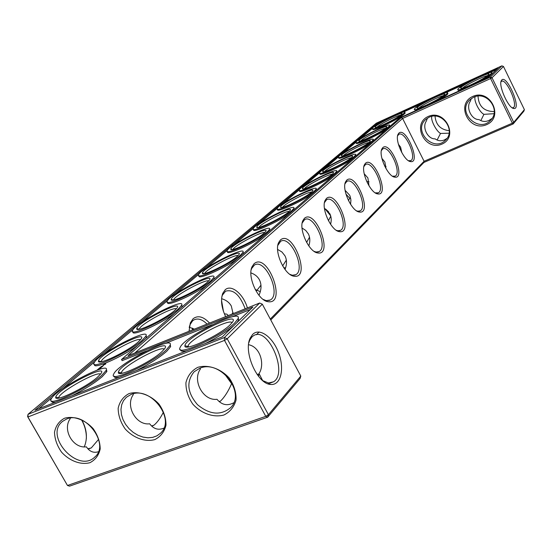 <?xml version="1.0" encoding="UTF-8"?>
<svg xmlns="http://www.w3.org/2000/svg" width="552" height="552" viewBox="0 0 552 552"><rect width="100%" height="100%" fill="white"/><g stroke="black" fill="none" stroke-linecap="round" stroke-linejoin="round"><path stroke-width="0.83" d="M471.373 98.539L470.159 101.506C465.702 107.819 471.739 120.039 479.032 119.563C482.041 121.661 485.291 121.985 488.789 120.543L492.018 118.501M494.012 113.691L483.931 114.34L480.826 120.605M270.294 319.084L424.088 161.267L402.601 118.459L490.611 78.543L512.353 123.165L513.739 122.351L513.174 123.945L512.353 123.165L424.088 161.267L423.936 162.433L513.174 123.945L523.848 111.2L524.4 109.648L503.472 66.461L492.018 77.742L513.739 122.351L524.4 109.648M423.936 162.433L270.77 319.974M259.081 332L256.411 334.747M134.916 352.935L402.601 118.459L401.387 117.528L490.362 77.114L492.018 77.742L490.611 78.543L490.362 77.114L501.865 65.854L376.271 123.206L28.048 414.29L27.917 416.981L67.475 485.477L69.531 486.146L267.672 417.208L300.074 378.506L300.805 376.098L262.317 304.18L227.21 338.783L224.519 340.391L27.917 416.981L27.6 416.594L67.475 485.477L265.774 416.346L268.417 414.697L300.805 376.098M152.435 425.909L153.904 425.206M473.623 97.255C486.691 90.556 501.209 109.903 490.776 120.081C478.846 133.943 456.249 111.842 469.945 99.712L473.623 97.255M500.94 81.917L501.464 81.385C506.094 77.791 518.466 105.177 513.339 107.64L512.242 107.819M475.162 96.669C473.478 100.416 479.35 112.146 483.931 114.34M494.261 111.587C484.035 111.449 478.625 106.294 478.025 96.11M27.6 416.594L28.048 414.29L224.409 337.534L224.519 340.391L265.774 416.346L267.672 417.208L268.417 414.697L227.21 338.783L224.409 337.534L259.661 303.02L128.071 355.674L401.387 117.528M487.554 75.665C483.835 75.948 465.129 85.284 462.7 88.065M472.76 96.448C490.3 88.389 504.321 117.176 486.602 124.655C469.221 132.404 455.276 104.197 472.76 96.448M501.733 80.012C506.936 74.251 522.061 109.765 513.871 108.502C508.613 108.634 498.256 85.767 501.285 80.682L501.733 80.012M446.954 138.421L444.429 139.925C441.062 141.312 437.957 140.953 435.114 138.842C427.862 139.352 421.852 127.388 426.289 121.157L427.462 118.128M443.325 95.744C439.647 96.082 421.576 105.197 419.134 107.937M449.08 133.191L440.517 133.453L437.115 140.035M431.781 116.389C430.526 120.101 436.37 131.272 440.517 133.453M449.266 130.707C440.579 129.699 435.832 124.842 435.031 116.134M429.077 117.259C441.973 110.641 456.269 130.472 445.567 140.077C433.589 152.925 412.358 130.493 425.909 119.301L429.077 117.259M428.186 116.486C445.091 108.716 459.036 136.903 441.952 144.106C425.192 151.586 411.33 123.952 428.186 116.486M398.875 133.115L398.006 134.391C394.749 140.581 404.181 161.087 410.502 161.584C421.342 163.723 406.079 126.373 398.875 133.115M382.777 147.639L381.805 149.061C378.368 155.65 388.001 176.592 394.708 177.151C406.396 179.434 390.588 140.38 382.777 147.639M365.438 163.275L364.354 164.875C360.725 171.907 370.558 193.283 377.685 193.911C390.319 196.353 373.945 155.436 365.438 163.275M346.718 180.166L345.504 181.96C341.667 189.474 351.693 211.306 359.29 212.016C372.986 214.638 356.005 171.665 346.718 180.166M326.439 198.458L325.066 200.486C321.009 208.532 331.234 230.819 339.328 231.626C354.239 234.455 336.623 189.212 326.439 198.458M304.4 218.337L302.848 220.641C298.549 229.266 308.968 252.029 317.614 252.94C333.891 256.004 315.613 208.235 304.4 218.337M280.361 240.017L278.587 242.652C274.033 251.926 284.639 275.151 293.885 276.193C311.728 279.533 292.767 228.935 280.361 240.017M254.044 263.759L252.002 266.795C247.172 276.773 257.957 300.474 267.851 301.661C287.495 305.325 267.83 251.539 254.044 263.759M247.379 307.933C243.515 294.057 231.171 283.838 225.099 289.876L222.739 293.381C220.496 299.936 221.462 307.685 225.637 316.627M209.567 323.065C203.426 316.544 197.94 315.095 193.11 318.725L190.364 322.823L189.032 331.276M252.575 334.491L250.263 337.969C243.032 351.548 257.308 384.109 270.618 384.433C280.699 385.682 284.728 369.274 278.781 353.28C273.081 337.196 259.523 327.198 252.575 334.491M128.995 393.604C138.683 390.747 150.579 394.894 159.024 404.14C163.73 410.964 166.048 417.988 165.986 425.212C164.344 431.85 160.618 436.646 154.808 439.606C145.1 442.221 133.467 438.012 125.2 428.966C120.571 422.301 118.218 415.394 118.162 408.232C119.646 401.594 123.262 396.716 128.995 393.604M64.474 418.25C73.595 415.587 84.953 419.665 93.15 428.628C97.752 435.224 100.098 441.993 100.195 448.948C98.78 455.31 95.358 459.899 89.914 462.7C80.764 465.136 69.649 461.003 61.617 452.233C57.084 445.781 54.717 439.116 54.51 432.23C55.78 425.854 59.099 421.197 64.474 418.25M197.726 367.349C208.035 364.279 220.517 368.488 229.225 378.044C234.034 385.11 236.311 392.41 236.07 399.938C234.172 406.858 230.115 411.889 223.905 415.021C213.576 417.823 201.39 413.551 192.869 404.209C188.135 397.316 185.817 390.14 185.927 382.688C187.652 375.76 191.585 370.647 197.726 367.349M325.694 209.125L328.661 211.878M223.222 310.707L221.559 301.813M192.634 329.834L192.075 328.081M86.367 438.392C86.464 431.947 84.877 425.806 81.613 419.962M386.069 166.49L384.827 166.407M369.074 181.829L367.183 181.636L366.99 182.07M255.176 289.441L260.302 291.67M260.965 285.212L256.742 290.538M224.347 313.791L226.893 314.178L228.307 315.565M233.054 312.604L231.923 314.116M260.358 296.9L258.998 295.341M133.135 393.824L133.322 394.604C125.021 405.92 136.158 425.716 149.682 423.791C153.622 429.014 158.355 430.457 163.882 428.124M151.545 425.971L153.974 425.185C157.299 422.411 160.453 418.064 163.42 412.151M200.286 368.081L200.39 369.067C191.986 380.687 203.281 401.18 216.977 399.289C221.787 404.995 227.369 406.162 233.731 402.787M219.275 401.677L220.558 401.028C224.588 397.102 228.273 391.32 231.605 383.674L224.609 373.973M262.655 380.583L259.033 373.559L258.557 376.347M232.337 383.723L231.605 383.674M350.692 198.285L349.685 198.168L348.505 200.652M283.749 267.679L285.598 267.906M286.35 260.137L282.645 265.892M330.758 216.136L328.454 220.724M309.52 237.181L306.608 242.431M70.076 418.154L70.256 418.616C62.059 429.649 73.036 448.79 86.388 446.837C89.617 451.612 93.612 453.24 98.38 451.736M87.485 448.334L88.223 448.7L91.294 447.92L98.649 439.288M470.842 84.87C480.523 80.295 486.519 76.825 488.824 74.458C491.459 70.656 459.637 86.16 460.665 88.168C461.182 88.762 464.577 87.664 470.842 84.87M426.558 105.004C436.17 100.457 442.173 96.973 444.581 94.558C447.251 90.797 416.229 106.046 417.112 108.047C417.547 108.634 420.693 107.619 426.558 105.004M501.865 65.854L503.472 66.461M408.501 160.729L410.812 160.632C417.305 157.534 404.747 130.162 398.765 134.405L397.592 135.84M392.5 176.205L395.184 176.129C402.16 172.776 389.146 144.403 382.695 148.943L381.356 150.634M375.236 192.855L378.355 192.82C385.862 189.17 372.365 159.728 365.403 164.6L363.865 166.594M356.537 210.816L357.772 211.209L360.187 210.843C368.294 206.862 354.281 176.254 346.732 181.498L344.959 183.857M336.223 230.253L337.783 230.77L340.508 230.363C349.285 226.003 334.712 194.138 326.515 199.796L324.466 202.605M314.074 251.339L316.027 252.029L319.125 251.574C328.661 246.785 313.495 213.548 304.545 219.682L302.172 223.036M289.807 274.296L292.263 275.227L295.796 274.703C306.201 269.431 290.393 234.69 280.602 241.362L277.828 245.405M263.097 299.37L266.202 300.626L270.259 300.026C281.651 294.195 265.146 257.805 254.389 265.091L251.622 268.548L251.139 269.997M245.178 308.809C239.968 294.954 233.434 289.075 225.575 291.18L222.38 295.175L221.745 297.197M207.034 324.072C202.232 319.284 197.809 317.917 193.759 319.994L192.565 320.878L190.04 324.652L189.212 327.474M259.06 373.883L257.197 374.553M259.661 303.02L262.317 304.18M262.683 380.611L268.458 382.964L273.454 381.839C288.648 373.207 267.755 325.452 253.313 335.844L251.864 337.024L249.739 340.232L248.842 342.771M131.059 394.466C150.599 385.627 176.26 419.513 160.508 433.21L156.954 435.825L152.69 437.384L147.936 437.805L142.94 437.08L137.959 435.245L133.246 432.402L129.037 428.697L125.552 424.322L122.965 419.486L121.412 414.448L120.971 409.46L121.675 404.782L123.496 400.655L126.339 397.295L131.059 394.466M66.578 419.044C85.27 410.571 110.379 444.422 94.84 457.001C78.177 473.892 43.636 435.804 62.569 421.376L66.578 419.044M199.727 368.287C220.103 359.104 246.344 392.741 230.577 407.7C220.683 415.766 209.663 414.766 197.512 404.699C187.273 392.713 186.134 381.742 194.111 371.786L199.727 368.287M223.457 311.411L221.524 300.316M193.014 329.682L192.593 328.281M84.277 446.644L85.029 444.891C87.575 436.901 86.526 428.628 81.875 420.079M400.51 146.998L398.868 145.831M398.392 144.238L400.628 147.218L401.821 152.669M381.901 158.403L384.854 162.019L386.041 168.684M367.183 181.636L366.528 181.049M364.189 173.735L367.887 177.937L369.005 185.845M349.685 198.168L345.959 194.125M277.608 249.421L281.941 252.002L284.935 255.762C286.985 259.806 287.012 264.387 285.025 269.493M250.905 272.888C254.789 274.227 257.611 276.511 259.378 279.74C261.683 284.301 261.551 289.462 258.991 295.223M221.587 298.701C226.078 300.005 229.328 302.462 231.322 306.063L233.061 313.66M189.26 327.226L194.366 329.144M119.46 373.359L121.109 372.931M121.288 372.897L121.744 372.8M259.033 373.559C264.967 364.796 260.578 346.953 248.579 344.71M345.09 190.343L349.588 195.104L350.113 196.27L350.927 200.121L350.568 204.309M330.676 215.853L324.873 208.615M302.02 227.997L305.725 230.439L308.32 233.82C310.12 237.388 310.286 241.417 308.803 245.916M324.438 208.373L329.799 213.672C331.379 216.805 331.635 220.338 330.572 224.264M470.007 85.663C482.365 79.799 489.658 75.527 491.887 72.85C493.46 69.221 457.939 86.533 457.718 89.479C457.849 90.514 461.948 89.245 470.007 85.663M400.662 115.106C397.012 115.513 379.541 124.407 377.078 127.112M425.633 105.825C437.895 100.002 445.209 95.717 447.568 92.971C449.224 89.376 414.58 106.412 414.241 109.337C414.297 110.352 418.092 109.186 425.633 105.825M377.885 122.841L498.242 67.896L488.216 77.673L399.62 117.928L121.509 359.518L252.94 307.002L222.263 336.899L34.942 410.246L377.885 122.841L378.23 123.531L382.15 121.744M360.856 140.857C363.195 138.062 381.736 128.588 385.379 128.333M343.447 155.609C345.635 152.725 365.341 142.616 368.977 142.519M324.714 171.493C326.736 168.505 347.705 157.693 351.32 157.789M233.013 249.394C234.013 245.847 261.344 231.364 264.808 232.53M204.702 273.488L204.737 273.385C205.862 269.459 234.745 254.058 238.105 255.583M258.888 227.389C260.206 224.002 285.708 210.602 289.227 211.444M173.59 299.984L173.68 299.729C175.053 295.313 205.544 278.96 208.766 280.899M139.249 329.261L139.38 328.826C141.07 323.838 173.328 306.422 176.392 308.816M121.295 373.345L121.481 372.324C123.91 365.541 161.729 345.159 164.22 349.264M187.922 346.973L188.059 345.862C190.33 338.749 229.804 318 232.068 322.713M58.581 398.144L58.802 397.212C61.348 390.754 97.752 370.716 100.464 374.242M101.126 361.788L101.306 361.132C103.383 355.474 137.593 336.837 140.498 339.763M304.511 188.646C306.325 185.534 328.668 173.956 332.263 174.26M282.638 207.214C284.225 203.971 308.071 191.537 311.632 192.089M460.478 90.273L458.077 90.211L457.891 89.824M492.087 73.25L492.073 73.913M491.052 74.906L482.89 80.095M383.84 124.428C393.39 119.894 399.406 116.403 401.911 113.94C404.609 110.227 374.311 125.249 375.07 127.236C375.429 127.816 378.355 126.877 383.84 124.428M416.629 110.2L414.421 109.696M447.755 93.35L447.927 93.695C447.375 94.82 444.146 97.048 438.24 100.381M403.05 112.208L423.805 102.741M445.457 92.867L466.957 83.062M489.396 72.823L496.524 69.573M38.778 408.749L52.323 397.371M62.742 388.615L94.978 361.526M104.3 353.694L133.225 329.392M141.609 322.34L167.711 300.419M175.294 294.043L198.962 274.158M205.855 268.362L227.41 250.249M233.703 244.964L253.423 228.397M259.192 223.546L277.297 208.332M282.61 203.874L299.287 189.86M304.186 185.741L319.608 172.783M324.148 168.974L338.445 156.961C339.107 153.546 375.291 135.564 373.262 139.69L372.138 140.974C366.1 146.57 336.147 160.763 338.438 156.975M342.654 153.421L355.95 142.25C356.502 139.09 391.478 121.723 389.608 125.552L388.601 126.705C382.984 131.921 353.818 145.776 355.95 142.237M359.869 138.959L372.255 128.547M375.912 125.476L378.23 123.531M121.509 359.518L122.151 360.656L146.556 350.92M164.82 343.634L212.209 324.735M231.619 316.993L250.36 309.513M385.827 127.96C381.356 132.114 358.213 143.216 358.848 140.926C358.103 138.759 389.477 123.186 386.579 127.181L385.827 127.96M369.288 142.257C364.479 146.708 340.743 158.086 341.426 155.63C340.708 153.249 373.249 137.075 370.123 141.388L369.288 142.257M351.479 157.651C346.304 162.433 321.933 174.094 322.678 171.458C321.988 168.836 355.798 152.014 352.411 156.678L351.479 157.651M264.132 233.151C256.984 239.678 229.701 252.678 230.812 249.055C230.398 245.067 270.521 224.905 265.678 231.543L264.132 233.151M237.125 256.494C229.321 263.608 201.176 277.007 202.425 273.047C202.142 268.576 244.267 247.317 238.899 254.651L237.125 256.494M288.799 211.823C282.238 217.84 255.748 230.467 256.749 227.141C256.238 223.574 294.554 204.378 290.152 210.422L288.799 211.823M207.428 282.155C198.872 289.938 169.809 303.772 171.224 299.425C171.113 294.388 215.466 271.894 209.484 280.036L207.428 282.155M174.632 310.507C165.207 319.056 135.157 333.353 136.765 328.571C136.868 322.858 183.726 298.956 177.019 308.044L174.632 310.507M161.881 351.686C150.841 362.243 116.403 378.444 118.418 372.193C118.825 364.423 173.225 336.782 164.613 348.733L161.881 351.686M230.343 324.597C219.993 335.243 183.112 352.342 184.954 345.711C184.927 337.658 241.045 309.775 232.495 322.126L230.343 324.597M97.531 377.147C85.953 387.594 53.641 403.001 55.786 397.095C56.539 389.636 109.468 362.195 100.85 373.738L97.531 377.147M138.207 341.985C127.795 351.41 96.662 366.238 98.511 360.939C98.898 354.432 148.585 328.895 141.015 339.1L138.207 341.985M332.249 174.273C326.66 179.414 301.627 191.378 302.448 188.542C301.799 185.644 336.982 168.112 333.304 173.176L332.249 174.273M311.425 192.268C305.38 197.823 279.643 210.112 280.547 207.041C279.954 203.833 316.634 185.506 312.618 191.033L311.425 192.268M106.336 369.743L106.729 371.675L102.189 376.726C94.606 383.074 84.608 389.388 72.188 395.667M55.959 402.022C52.895 402.643 51.433 402.291 51.584 400.973M97.007 370.116L97.697 369.805L97.035 370.164M97.38 369.799L98.063 369.495L97.407 369.847M97.704 369.529L98.504 369.129L97.725 369.543M98.118 369.164L98.808 368.86L98.146 369.212M99.208 368.474L98.635 368.729L99.222 368.494M99.967 367.867L99.084 368.343L99.967 367.867M99.532 367.984L100.36 367.535L99.546 367.991M100.933 367.011L100.126 367.459L100.94 367.032M100.961 366.763L101.72 366.356L100.961 366.763M100.837 366.976L101.389 366.652L100.843 366.956M97.787 369.916L98.898 369.55M98.849 369.564L97.918 369.874M100.574 368.136L99.457 368.791L100.547 368.129M99.781 368.777L98.511 369.336L99.795 368.798M100.43 367.894L101.596 367.266L100.478 367.977M102.355 366.576L100.581 367.563L102.368 366.604M102.817 366.148L101.596 366.666L102.844 366.197M103.445 365.417L102.203 366.224L103.472 365.458M105.777 363.782L103.148 365.127L105.832 363.878M137.869 345.304C121.902 357.151 92.439 370.095 94.585 364.43M146.08 335.616L146.508 337.258L145.694 338.507M174.549 313.446C159.576 324.486 130.748 337.141 133.073 331.745M181.732 304.98L182.174 306.374L181.573 307.34M207.559 284.77C193.476 295.099 165.248 307.492 167.739 302.337M213.803 277.518L211.016 280.657C200.148 290.566 163.116 307.816 167.297 301.095C169.74 294.195 217.854 269.797 213.803 277.518L214.342 278.518L213.9 279.257M237.422 258.826C224.14 268.52 196.477 280.671 199.127 275.738M243.025 252.216L243.501 253.258L243.177 253.823M264.567 235.249C252.002 244.37 224.892 256.3 227.686 251.553M270.052 230.26L269.569 229.342L267.478 231.709C258.433 239.989 223.774 256.218 227.21 250.615C228.914 245.081 272.798 223.022 269.569 229.342L269.818 230.688M289.351 213.714C277.511 222.27 251.063 233.958 253.754 229.522L253.72 229.466M293.912 208.442L294.161 209.539M312.073 193.98C300.916 201.991 275.179 213.438 277.656 209.346L277.58 209.208M316.248 189.232L316.489 190.143M332.973 175.826C322.437 183.354 297.376 194.559 299.66 190.771L299.557 190.571M336.817 171.534L337.044 172.286M352.266 159.066C342.295 166.159 317.862 177.137 319.987 173.618L319.856 173.369M355.819 155.174L356.026 155.795M370.13 143.548C360.67 150.248 336.844 161.005 338.825 157.727L338.673 157.444M373.421 140.001L373.621 140.512M386.717 129.14C377.72 135.481 354.474 146.025 356.323 142.968L356.157 142.644M389.774 125.89L389.96 126.318M405.016 112.739L405.189 113.084C402.698 115.892 395.37 120.198 383.205 125.987C376.14 129.133 372.614 130.21 372.628 129.216L372.448 128.871M170.216 344.648L170.637 346.649L166.801 351.21C159.611 357.503 149.585 363.899 136.73 370.392M119.467 377.154C115.803 377.941 114.022 377.596 114.126 376.105M233.82 325.639C226.782 331.579 217.329 337.527 205.468 343.475M187.066 350.679C182.671 351.679 180.497 351.334 180.545 349.657M238.222 317.973L238.685 320.022L236.925 322.609M382.846 125.276C395.011 119.48 402.339 115.182 404.83 112.38C406.569 108.82 372.71 125.614 372.269 128.512C372.255 129.499 375.781 128.423 382.846 125.276M354.418 156.34C347.912 162.357 317.124 176.909 319.587 172.845C320.401 169.091 357.882 150.441 355.674 154.898L354.418 156.34M240.582 255.024C230.688 264.063 194.89 280.782 198.672 274.661C200.707 268.5 246.592 245.336 242.99 252.305L240.582 255.024M292.036 210.415C283.749 218.033 250.153 233.8 253.292 228.652C254.713 223.657 296.776 202.584 293.864 208.345L292.036 210.415M178.344 308.975C166.352 319.884 128.002 337.714 132.646 330.296C135.592 322.54 186.176 296.728 181.601 305.332L178.344 308.975M166.131 350.002C152 363.575 107.806 383.73 113.74 374.014C117.804 363.678 175.764 334.222 169.981 345.455L166.131 350.002M234.869 322.803C221.6 336.506 174.17 357.786 180.118 347.512C183.878 336.837 243.515 307.195 238.015 318.78L234.869 322.803M101.533 375.567C86.726 388.974 45.361 408.128 51.226 398.958C55.524 388.967 112.07 359.656 106.081 370.523L101.533 375.567M142.064 340.425C128.775 352.493 88.982 370.951 94.185 362.726C97.732 353.956 151.11 326.522 145.894 336.161L142.064 340.425M335.285 172.928C328.247 179.421 296.583 194.352 299.239 189.964C300.226 185.851 339.107 166.469 336.699 171.306L335.285 172.928M314.557 190.895C306.933 197.913 274.33 213.251 277.214 208.511C278.401 203.985 318.801 183.795 316.165 189.067L314.557 190.895M105.68 363.775L105.301 364.113M104.887 363.961L103.852 364.844L105.204 364.32M103.728 364.637L103.417 365.1M97.138 370.102L97.607 369.854L97.145 370.123M97.89 369.612L97.421 369.799L97.897 369.626M98.249 369.15L98.718 368.902L98.263 369.171M99.995 367.708L99.643 367.963M513.339 107.64L512.967 107.799M512.353 107.84L513.871 108.502M501.03 81.454L501.285 80.682M88.817 449.742L88.223 448.7M461.244 88.355L460.665 88.168M417.691 108.233L417.112 108.047M409.087 160.887L410.502 161.584M397.599 135.813L398.006 134.391M393.259 176.419L394.708 177.151M381.384 150.572L381.805 149.061M376.202 193.145L377.685 193.911M363.934 166.421L364.354 164.875M357.772 211.209L359.29 212.016M345.083 183.547L345.504 181.96M337.783 230.77L339.328 231.626M324.652 202.115L325.066 200.486M316.027 252.029L317.614 252.94M302.434 222.311L302.848 220.641M292.263 275.227L293.885 276.193M278.194 244.363L278.587 242.652M266.202 300.626L267.851 301.661M251.622 268.548L252.002 266.795M222.38 295.175L222.739 293.381M190.04 324.652L190.364 322.823M268.458 382.964L270.618 384.433M249.739 340.232L250.263 337.969M410.812 160.632L410.315 160.846M395.184 176.129L394.611 176.378M295.796 274.703L294.547 275.207M270.259 300.026L268.755 300.626M267.196 301.247L266.83 301.392M220.558 401.028L219.123 401.552M160.86 432.844L160.508 433.21M153.974 425.185L151.8 425.971M273.454 381.839L270.363 382.964M269.121 383.412L268.024 383.812M378.355 192.82L377.699 193.103M319.125 251.574L318.069 252.002M360.187 210.843L359.421 211.168M340.508 230.363L339.618 230.736M94.84 457.001L95.255 456.601M91.294 447.92L88.9 448.783M139.587 329.199L139.38 328.826M121.992 373.242L121.481 372.324M188.618 346.884L188.059 345.862M59.264 398.02L58.802 397.212M106.936 371.137L106.288 369.985M101.623 361.698L101.306 361.132M491.887 72.85L492.246 73.588M375.65 127.422L375.07 127.236M447.568 92.971L447.927 93.695M359.497 141.139L358.848 140.926M342.171 155.871L341.426 155.63M323.527 171.727L322.678 171.458M232.323 249.511L230.812 249.055M204.192 273.571L202.425 273.047M258.046 227.541L256.749 227.141M173.3 300.033L171.224 299.425M139.221 329.268L136.765 328.571M121.274 372.979L118.418 372.193M187.873 346.559L184.954 345.711M58.588 397.833L55.786 397.095M101.14 361.657L98.511 360.939M303.421 188.846L302.448 188.542M281.665 207.393L280.547 207.041M106.081 370.523L106.729 371.675M145.894 336.161L146.508 337.258M181.601 305.332L182.174 306.374M242.99 252.305L243.501 253.258M293.864 208.345L294.326 209.222M316.165 189.067L316.6 189.909M336.699 171.306L337.12 172.12M355.674 154.898L356.074 155.685M373.262 139.69L373.649 140.443M389.608 125.552L389.974 126.284M404.83 112.38L405.189 113.084M169.981 345.455L170.637 346.649M238.015 318.78L238.685 320.022"/></g></svg>
